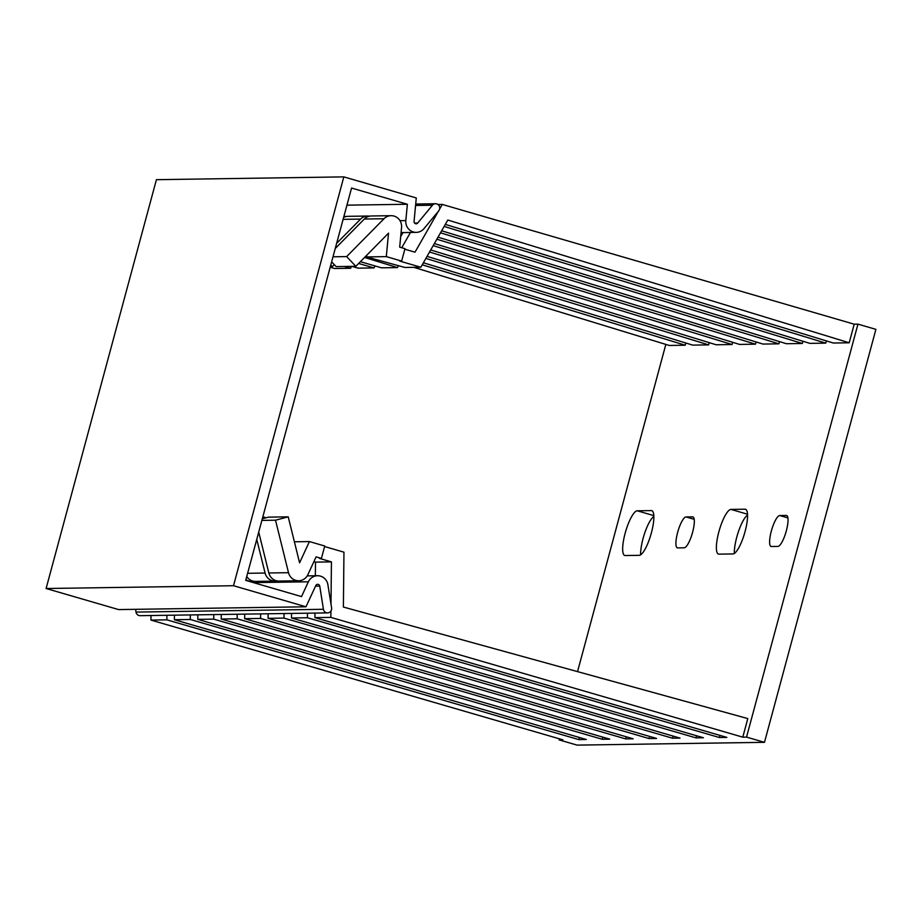<?xml version="1.0" encoding="UTF-8"?>
<svg xmlns="http://www.w3.org/2000/svg" width="922" height="922" viewBox="0 0 922 922"><rect width="100%" height="100%" fill="white"/><g stroke="black" fill="none" stroke-linecap="round" stroke-linejoin="round"><path stroke-width="1.38" d="M857.956 324.141L875.9 329.361L764.476 742.325L577.068 745.114L559.124 739.893L562.869 739.836L150.943 620.08L166.87 619.838L578.809 739.605L586.3 739.49L174.373 619.722L190.301 619.492L602.227 739.26L609.73 739.144L197.792 619.377L213.731 619.146L625.658 738.902L633.149 738.799L221.222 619.031L237.15 618.789L649.076 738.557L656.579 738.441L244.653 618.685L260.58 618.443L672.507 738.211L680.01 738.096L268.072 618.328L284.011 618.097L695.937 737.865L703.428 737.75L291.502 617.982L307.429 617.752L719.356 737.508L726.859 737.404L314.932 617.636L330.86 617.394L742.786 737.162L746.532 737.104L857.956 324.141L854.21 324.198L849.197 342.788L833.269 343.019L445.326 224.392M734.315 553.454A23.234 5.843 106.2 0 1 738.637 531.06A23.234 5.843 106.2 0 1 747.569 515.098M640.606 554.848A23.234 5.843 106.2 0 1 644.927 532.455A23.234 5.843 106.2 0 1 653.859 516.493M771.368 546.504A16.089 4.045 106.2 0 1 771.057 546.469A16.089 4.045 106.2 0 1 771.495 530.484A16.089 4.045 106.2 0 1 779.724 515.536L786.282 515.444A16.089 4.045 106.2 0 1 786.593 515.479A16.089 4.045 106.2 0 1 786.155 531.464A16.089 4.045 106.2 0 1 777.926 546.412L771.368 546.504M324.613 546.55L343.952 552.174L343.387 607.045L747.8 718.584L742.786 737.162M719.932 735.387L719.356 737.508M696.513 735.733L695.937 737.865M673.083 736.079L672.507 738.211M649.653 736.436L649.076 738.557M626.234 736.782L625.658 738.902M602.804 737.127L602.227 739.26M579.373 737.473L578.809 739.605M559.124 739.893L559.412 738.833M577.541 671.619L665.834 344.402M685.818 343.007L685.219 345.22L669.28 345.462L413.805 267.334M709.237 342.65L708.638 344.874L692.71 345.116L423.394 262.758M732.667 342.304L732.068 344.528L716.14 344.759L427.047 256.362M756.098 341.958L755.498 344.183L739.559 344.413L430.701 249.966M779.516 341.613L778.917 343.825L762.99 344.067L434.354 243.569M802.947 341.255L802.347 343.48L786.42 343.722L438.008 237.173M826.377 340.91L825.778 343.134L809.839 343.364L441.661 230.788M718.906 554.145A23.234 5.843 106.2 0 1 718.457 554.087A23.234 5.843 106.2 0 1 719.091 531.003A23.234 5.843 106.2 0 1 730.973 509.405L745.034 509.198A23.234 5.843 106.2 0 1 745.483 509.255A23.234 5.843 106.2 0 1 744.849 532.34A23.234 5.843 106.2 0 1 732.967 553.938L718.906 554.145M625.197 555.54A23.234 5.843 106.2 0 1 624.747 555.482A23.234 5.843 106.2 0 1 625.381 532.397A23.234 5.843 106.2 0 1 637.275 510.8L651.324 510.592A23.234 5.843 106.2 0 1 651.773 510.65A23.234 5.843 106.2 0 1 651.151 533.734A23.234 5.843 106.2 0 1 639.257 555.332L625.197 555.54M677.658 547.899A16.089 4.045 106.2 0 1 677.347 547.864A16.089 4.045 106.2 0 1 677.785 531.879A16.089 4.045 106.2 0 1 686.014 516.931L692.572 516.839A16.089 4.045 106.2 0 1 692.883 516.873A16.089 4.045 106.2 0 1 692.445 532.858A16.089 4.045 106.2 0 1 684.216 547.806L677.658 547.899M764.476 742.325L746.532 737.104M439.598 209.133L442.283 204.43L854.21 324.198M442.283 204.43L437.95 204.5M294.395 541.79L309.423 541.56L324.751 546.02L321.409 558.409L319.542 558.432L331.436 561.89L330.998 604.117M330.929 611.032L330.86 617.394M849.197 342.788L447.804 220.035L420.835 267.23L399.768 261.099L401.635 261.076L404.988 248.686L399.687 247.142L401.554 227.469A10.718 10.349 89.1 0 0 384.013 218.733L346.649 256.593L355.811 266.308L388.531 233.162L386.306 256.616L366.622 256.915L404.908 267.472L420.835 267.23M404.839 249.217L415.004 252.179L438.399 211.242M166.917 615.285L166.87 619.838M685.219 345.22L422.23 264.798M150.989 615.516L150.943 620.08M825.778 343.134L444.15 226.432M802.347 343.48L440.497 232.828M778.917 343.825L436.844 239.224M755.498 344.183L433.19 245.621M732.068 344.528L429.537 252.017M708.638 344.874L425.883 258.414M401.738 247.741L410.474 232.471M313.895 561.659L315.508 562.132L315.359 575.754M314.978 613.072L314.932 617.636M400.69 236.585L402.972 232.586M309.423 541.56L299.592 562.8L288.217 516.839L275.517 520.204L288.505 572.689A10.718 10.349 89.1 0 0 307.867 574.683L316.108 556.865L321.409 558.409M401.635 261.076L386.306 256.616M298.693 580.768L279.009 581.056A10.718 10.349 -90.9 0 1 268.832 572.988L288.505 572.689M331.436 561.89L315.508 562.132M190.347 614.928L190.301 619.492M174.419 615.17L174.373 619.722M213.777 614.582L213.731 619.146M197.85 614.824L197.792 619.377M237.196 614.236L237.15 618.789M221.268 614.467L221.222 619.031M260.626 613.891L260.58 618.443M244.699 614.121L244.653 618.685M284.057 613.533L284.011 618.097M268.118 613.775L268.072 618.328M307.879 574.648L307.867 575.87M307.475 613.188L307.429 617.752M291.548 613.43L291.502 617.982M398.535 265.617L397.417 267.576L364.559 257.457M397.417 267.576L381.478 267.818L360.41 261.687M375.104 265.962L373.986 267.922L358.623 263.462M373.986 267.922L358.059 268.164L351.881 266.366M351.651 266.366L350.556 268.279L344.379 266.481M350.556 268.279L334.628 268.509L330.191 267.219M288.217 516.839L268.544 517.138L262.321 518.775M265.006 518.072L264.787 517.184L262.747 517.219M261.883 520.4L275.517 520.204M264.787 517.184L262.597 517.772M258.725 532.121L268.832 572.988M256.754 539.393L265.087 573.046A10.718 10.349 89.1 0 0 277.142 580.906M335.251 248.502L364.34 219.033A10.718 10.349 -90.9 0 1 371.416 215.979L391.089 215.69M355.811 266.308L336.138 266.608L331.643 261.848M366.622 256.915L366.795 255.187M333.015 256.8L346.649 256.593M336.634 243.35L360.583 219.09A10.718 10.349 89.1 0 1 369.538 216.186M330.802 264.971L332.393 266.654L330.341 266.689M332.393 266.654L334.329 264.695M275.263 581.114L255.59 581.402A10.718 10.349 -90.9 0 1 246.75 576.504M343.641 217.396A10.718 10.349 -90.9 0 1 347.986 216.324L367.671 216.036M378.216 261.422L378.504 260.361M346.119 216.532A10.718 10.349 89.1 0 0 343.906 216.393L344.24 216.382M245.897 579.627A10.718 10.349 89.1 0 0 253.711 581.252M319.738 586.092A2.144 2.075 -90.9 0 0 315.831 585.516L305.977 606.791L233.508 585.724L343.825 176.886L416.283 197.953L414.059 221.453A2.144 2.075 -90.9 0 0 417.689 223.055L432.453 205.226A4.287 4.137 -90.9 0 1 439.345 206.205A4.287 4.137 -90.9 0 1 438.745 210.827L423.97 228.644A10.718 10.349 -90.9 0 1 405.818 220.6L407.374 204.269L351.559 188.042L245.701 580.364L301.517 596.592L308.363 581.794A10.718 10.349 -90.9 0 1 327.898 584.709L331.597 607.909A4.287 4.137 -90.9 0 1 327.575 612.888A4.287 4.137 -90.9 0 1 323.438 609.292L319.738 586.092L315.531 586.162M327.575 612.888L140.167 615.677A4.287 4.137 -90.9 0 1 136.018 612.081L135.58 609.327M305.977 606.791L118.569 609.58L46.1 588.513L156.417 179.675L343.825 176.886M233.508 585.724L46.1 588.513M407.374 204.269L346.937 205.168M787.907 517.91L779.724 515.536M786.881 515.617L786.282 515.444M247.615 573.3L265.087 573.046M364.34 219.033L384.013 218.733M343.111 219.344L360.583 219.09M747.523 514.222L730.973 509.405M745.898 509.451L745.034 509.198M653.825 515.617L637.275 510.8M652.188 510.846L651.324 510.592M694.197 519.305L686.014 516.931M693.171 517.012L692.572 516.839M323.438 609.292L136.018 612.081M417.689 223.055L414.589 223.101M432.453 205.226L415.568 205.479M405.818 220.6L399.998 220.692M308.363 581.794L253.458 582.612M249.608 581.494L251.844 581.459M435.53 203.739L415.707 204.027M416.283 232.379L401.058 232.609M317.537 575.72L307.222 575.881"/></g></svg>
